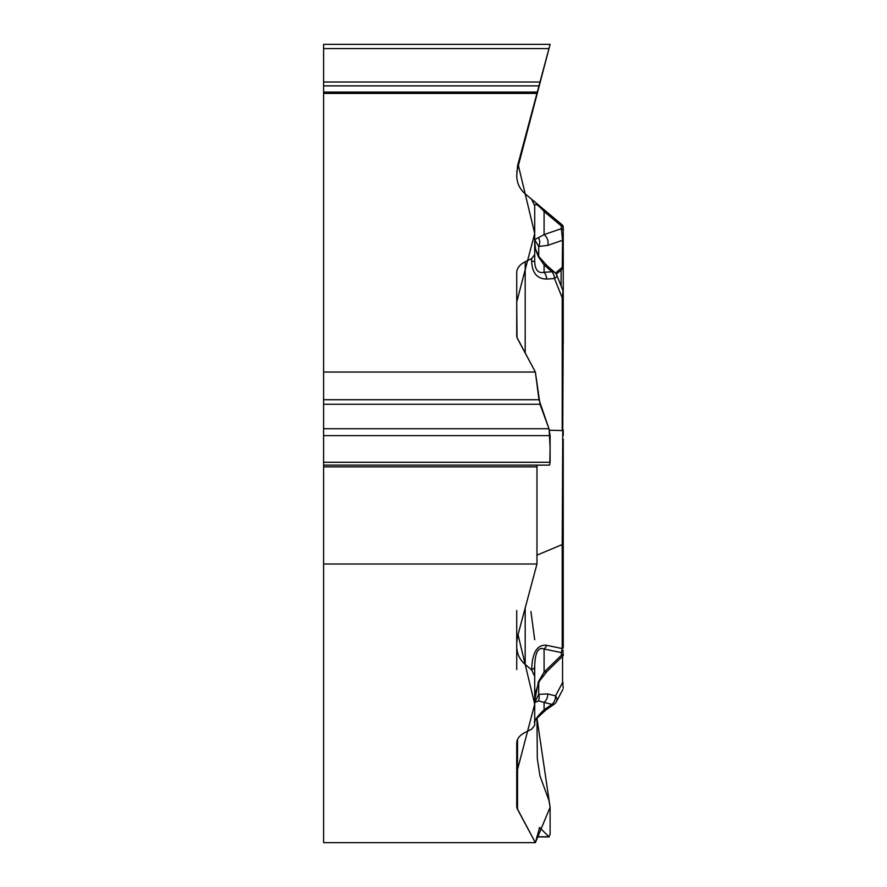 <?xml version="1.0" encoding="UTF-8"?>
<svg xmlns="http://www.w3.org/2000/svg" width="887" height="887" viewBox="0 0 887 887"><rect width="100%" height="100%" fill="white"/><g stroke="black" fill="none" stroke-linecap="round" stroke-linejoin="round"><path stroke-width="1.33" d="M516.733 610.511L516.733 642.654L517.542 636.522L536.968 564.021L323.611 564.021L323.611 842.65L535.371 842.65L517.542 809.387A23.672 11.841 0 0 1 516.733 806.316L516.733 743.073C516.888 738.782 519.704 735.212 525.193 732.385L531.646 729.192L534.706 725.322L534.706 666.569L534.706 676.459L531.646 669.851C532.189 652.499 537.189 644.317 546.658 645.304L562.214 648.552L562.214 544.563L536.968 555.151M525.193 607.972L525.193 664.485L531.646 669.896M525.193 664.485C519.704 659.673 516.888 653.63 516.733 646.346L516.733 669.607M516.733 642.654L516.733 646.346M535.881 250.001L539.152 256.931L546.824 265.435A8.56 4.413 131.5 0 0 544.086 264.88L538.453 256.842L535.626 249.679L534.706 241.907L534.706 254.702L534.706 205.828L531.646 199.276L525.193 193.854C519.704 189.053 516.888 183.01 516.733 175.726L517.542 165.902L536.968 93.401L323.611 93.401L323.611 372.03L535.371 372.03L517.542 338.756A23.672 11.841 180 0 1 516.733 335.696L516.733 272.453C516.888 268.162 519.704 264.592 525.193 261.765L525.193 353.037M563.234 265.701L563.234 239.002A2.849 1.985 180 0 1 562.558 240.277L547.722 245.389L538.708 246.464L534.706 239.712L534.706 254.702L531.646 258.572L525.193 261.765M323.611 564.021L323.611 404.261L540.017 404.261L548.975 428.731L550.106 435.617L550.106 462.271L549.341 465.132M323.611 372.03L323.611 404.261M323.611 93.401L323.611 44.35L550.106 44.35L548.975 48.585L550.106 44.35M563.234 615.866L563.234 647.455A2.849 1.43 180 0 1 562.214 648.552L561.349 652.599L544.086 648.996C538.165 646.701 535.038 652.566 534.706 666.569A8.56 4.28 180 0 1 531.646 669.851M544.74 710.043L534.706 720.122M535.371 842.65L539.606 827.56L548.975 836.74L550.106 834.079L550.106 807.414L548.975 800.529L540.017 776.058L537.311 758.751L536.968 718.304L550.106 807.259L535.371 842.65L517.043 808.201L516.733 772.566L534.706 704.112L518.03 634.682L536.968 564.021L536.968 466.872L536.968 564.021M563.389 655.449L547.135 671.293A8.56 4.845 -134.3 0 1 544.086 672.124L538.453 681.671L534.706 700.442L534.706 676.459M534.706 254.702L534.706 261.421C535.038 269.936 538.165 273.562 544.086 272.309A8.56 5.499 86.2 0 1 546.658 279.039C537.189 278.995 532.189 273.041 531.646 261.199L534.706 261.421L534.706 241.907M563.234 647.455L563.234 609.103M563.234 543.465A2.849 1.43 180 0 1 562.214 544.563L563.234 326.117M563.234 652.976A2.849 2.473 180 0 1 561.349 655.305L544.086 672.124L544.086 648.996A8.56 6.242 -78.2 0 0 546.658 645.304M563.234 430.084L563.234 435.495M563.234 636.19L563.234 439.231M563.234 624.237L563.234 639.793M534.706 702.648L538.708 694.344A8.56 6.675 65 0 1 538.453 700.874L534.706 702.648M534.706 722.162C535.038 719.545 538.165 715.432 544.086 709.833A8.56 3.127 55.2 0 0 546.048 709.888L553.876 704.444M538.708 682.491L538.708 694.344L547.722 693.922A8.56 6.409 104.2 0 1 544.086 702.404L538.453 700.874M547.722 693.922L555.539 695.907A8.56 5.466 27.8 0 1 556.559 701.406L562.901 689.354M563.234 688.013L562.558 682.569L562.558 656.18M563.234 683.068A2.849 0.787 180 0 0 562.558 682.569L555.539 695.907A8.56 6.409 104.2 0 1 551.914 704.389A8.56 3.127 55.2 0 0 553.743 704.522M547.135 671.293L539.518 681.005A8.56 3.06 -149.4 0 1 538.453 681.671M561.349 655.305L561.349 652.599A2.849 2.473 0 0 0 563.234 650.271M531.646 199.276L546.658 211.882A8.56 4.158 130 0 0 544.086 211.472L544.086 234.6L561.349 228.658L561.349 225.952L562.214 224.921L546.658 211.882L562.214 224.921A2.849 2.849 0 0 1 563.234 227.105L563.234 259.159M323.611 48.585L548.975 48.585L536.968 93.401M563.234 239.002L563.234 227.105M563.234 343.857L563.234 239.756M534.706 205.828C535.038 202.946 538.165 204.819 544.086 211.472L561.349 225.952A2.849 2.473 180 0 1 563.234 228.281M534.706 239.712L544.086 234.6A8.56 6.686 -109 0 1 547.722 245.389M562.236 269.227L562.558 240.277L561.349 228.658A2.849 2.473 180 0 1 563.234 230.986M535.371 372.03L540.017 404.261M536.968 466.606L537.034 465.132L536.968 466.872L323.611 466.872M539.152 256.931A8.56 1.375 144.9 0 0 538.453 256.842M563.234 297.877L562.214 297.799L563.023 290.792L556.925 275.569A8.56 2.306 158.2 0 1 554.486 278.529L546.658 279.039M554.187 272.021A8.56 4.413 131.5 0 0 551.914 271.788A8.56 5.499 86.2 0 1 554.486 278.529L562.214 297.799L562.214 430.583L549.419 430.206M538.708 256.265L538.708 246.464A8.56 7.495 -79 0 0 538.453 237.627M549.785 464.71L550.106 447.591L549.131 429.197L538.986 399.727L535.371 372.03L517.043 337.581L516.733 301.935L534.706 233.492L518.03 164.062L550.106 44.35L516.733 171.834M530.925 611.498L534.706 639.738M517.542 739.47L517.542 809.387M551.914 704.389L544.086 702.404L544.086 709.833L551.914 704.389M561.116 270.158L561.116 286.024M555.406 273.096L562.558 267.098A2.849 1.985 180 0 0 563.234 265.823M531.646 261.199L531.646 258.572M551.914 271.788L544.086 264.88L544.086 272.309L551.914 271.788M323.611 399.727L538.986 399.727M323.611 428.731L548.975 428.731M323.611 435.617L550.106 435.617M323.611 462.271L550.106 462.271M323.611 82.014L540.017 82.014M323.611 85.873L538.986 85.873M323.611 92.093L537.311 92.093M539.263 827.771L540.017 827.771M536.868 836.74L548.975 836.74M553.311 704.81A8.56 8.56 0 0 0 556.559 701.406M546.048 709.888C536.768 718.148 532.976 722.284 534.695 722.306M534.728 699.133L535.438 692.47L539.518 681.005M562.38 656.402L563.234 654.384M562.824 268.761L556.249 274.227M562.203 269.282L563.234 267.087M546.824 265.435L554.652 272.342M556.925 275.569A8.56 8.56 0 0 0 553.499 271.489M563.023 290.814L563.234 291.867M549.197 465.132L323.611 465.132M549.197 836.929L536.823 836.929"/></g></svg>
